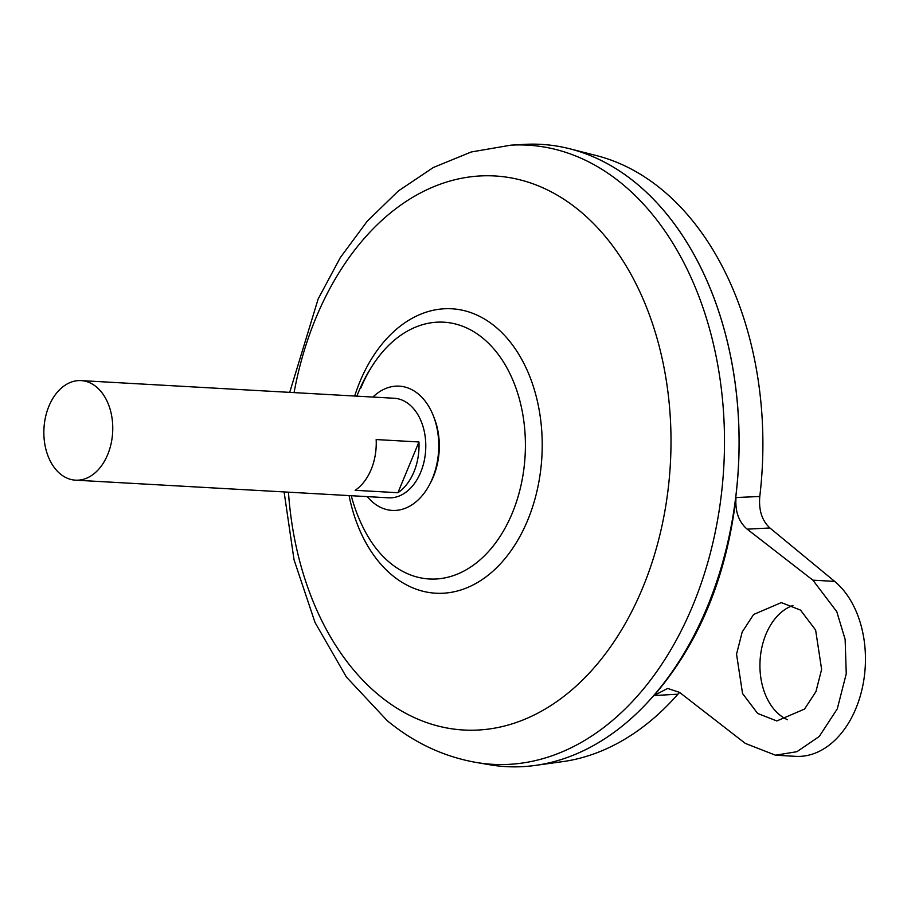 <?xml version="1.0" encoding="UTF-8"?>
<svg xmlns="http://www.w3.org/2000/svg" width="911" height="911" viewBox="0 0 911 911"><rect width="100%" height="100%" fill="white"/><g stroke="black" fill="none" stroke-linecap="round" stroke-linejoin="round"><path stroke-width="1.37" d="M372.895 397.059A62.233 42.942 93.2 0 1 418.251 393.951A62.233 42.942 93.2 0 1 433.363 415.849L434.285 418.183A58.133 40.107 93.2 0 1 433.374 476.726A58.133 40.107 93.2 0 1 430.652 482.534L429.48 484.743A62.233 42.942 93.2 0 1 373.237 502.61A62.233 42.942 93.2 0 1 367.281 496.62M433.363 415.849A62.233 42.942 93.2 0 1 429.48 484.743M792.946 605.508A59.204 40.847 -86.8 0 0 760.571 655.02A59.204 40.847 -86.8 0 0 779.44 714.691A59.204 40.847 -86.8 0 0 787.514 719.713M757.667 713.472L742.545 693.522L736.543 654.166L742.214 631.949L753.636 614.47L781.342 602.604L800.484 610.085L815.618 630.036L821.62 669.391L815.937 691.608L804.527 709.088L776.821 720.954L757.667 713.472M81.113 380.604L394.133 398.255A49.854 34.402 93.2 0 1 409.358 404.507A49.854 34.402 93.2 0 1 424.082 461.49A49.854 34.402 93.2 0 1 388.53 497.816L75.499 480.165A49.854 34.402 93.2 0 1 60.274 473.914A49.854 34.402 93.2 0 1 45.55 416.942A49.854 34.402 93.2 0 1 81.113 380.604A49.854 34.402 93.2 0 1 96.338 386.868A49.854 34.402 93.2 0 1 111.062 443.839A49.854 34.402 93.2 0 1 75.499 480.165M397.925 492.714L355.142 490.3A49.854 34.402 -86.8 0 0 376.163 439.557L418.946 441.972A49.854 34.402 93.2 0 1 397.925 492.714L418.946 441.972M733.628 372.975A311.551 214.962 93.2 0 1 723.015 561.085M636.39 183.453A311.608 215.007 93.2 0 1 725.646 551.212A311.608 215.007 93.2 0 1 489.469 764.728L476.123 762.439A310.082 213.948 93.2 0 0 711.138 549.982A310.082 213.948 93.2 0 0 622.327 184.033A310.082 213.948 93.2 0 0 510.923 145.156L524.44 144.382A311.608 215.007 93.2 0 1 636.39 183.453M360.802 388.086A128.599 88.72 93.2 0 1 374.899 361.918L374.899 361.918A128.599 88.72 93.2 0 1 483.046 338.323A128.599 88.72 93.2 0 1 512.289 513.075A128.599 88.72 93.2 0 1 390.045 562.85A128.599 88.72 93.2 0 1 365.322 531.762L365.322 531.762A163.627 163.627 0 0 1 351.27 495.709M541.271 144.382A311.608 215.007 93.2 0 1 569.887 148.812L596.568 155.622A306.267 211.318 93.2 0 1 661.978 189.67A306.267 211.318 93.2 0 1 759.785 496.484C758.624 510.217 761.995 520.716 769.92 527.981L747.157 529.154L812.885 580.17L836.776 611.657L845.135 639.385L846.251 673.798L837.277 708.872L819.251 736.475L796.954 751.689L775.512 755.208L745.278 743.387L679.549 692.383L667.638 688.42L653.996 695.548L677.898 694.205A306.267 211.318 93.2 0 1 562.406 761.676L535.121 765.434A311.608 215.007 93.2 0 1 506.186 766.618M569.887 148.812A311.608 215.007 93.2 0 1 636.436 183.453A311.608 215.007 93.2 0 1 732.49 519.259A311.608 215.007 93.2 0 1 535.121 765.434M747.157 529.154C738.707 521.878 734.995 511.333 736.02 497.531C726.386 577.278 699.044 643.28 653.996 695.548M736.02 497.531L759.785 496.484M679.606 692.428L677.898 694.205M775.512 755.208L795.588 756.346A93.48 64.499 -86.8 0 0 862.261 688.226A93.48 64.499 -86.8 0 0 834.658 581.389L769.92 527.981M294.071 392.618A277.434 191.412 93.2 0 1 579.59 210.794A277.434 191.412 93.2 0 1 642.688 587.823A277.434 191.412 93.2 0 1 378.942 695.195A277.434 191.412 93.2 0 1 288.457 492.179M354.686 396.034A142.435 98.274 93.2 0 1 495.288 326.65A142.435 98.274 93.2 0 1 527.685 520.215A142.435 98.274 93.2 0 1 392.277 575.342A142.435 98.274 93.2 0 1 349.072 495.595M812.885 580.17L834.658 581.389M284.095 491.929L294.037 559.775L315.035 622.498L346.419 677.067L387.243 720.681C413.901 742.716 443.52 756.631 476.123 762.439M356.884 396.16A163.627 163.627 0 0 1 374.899 361.918L374.888 361.929M289.709 392.368L318.155 298.967L340.281 257.631L367.179 221.293L398.369 190.946L433.306 167.522L471.203 151.989L510.923 145.156"/></g></svg>
